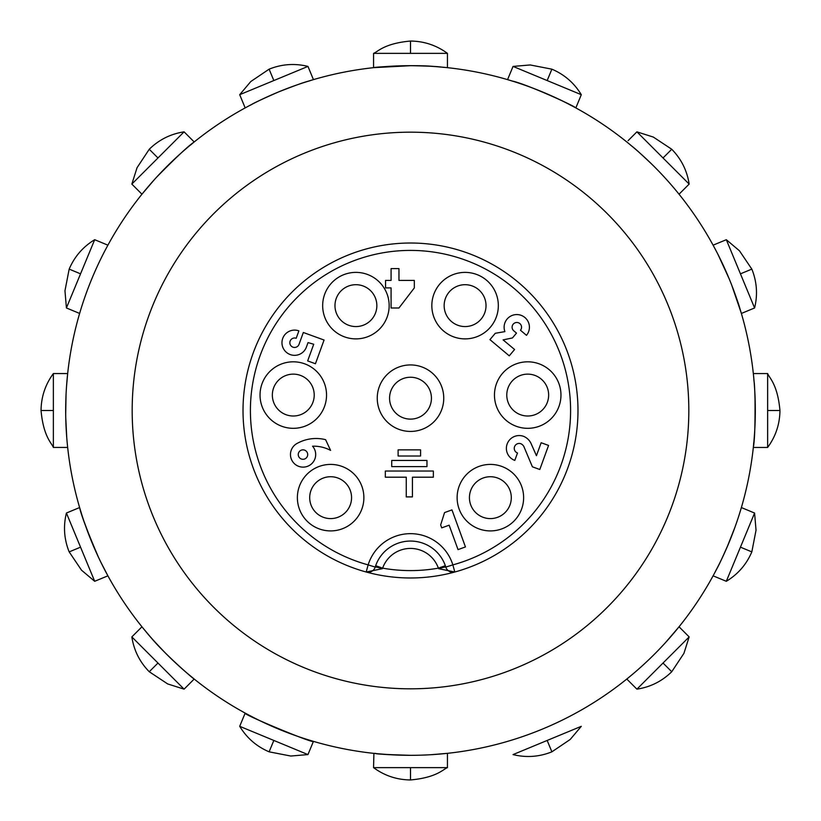 <?xml version="1.0" encoding="UTF-8"?>
<svg xmlns="http://www.w3.org/2000/svg" width="821" height="821" viewBox="0 0 821 821"><rect width="100%" height="100%" fill="white"/><g stroke="black" fill="none" stroke-linecap="round" stroke-linejoin="round"><path stroke-width="1.23" d="M410.5 688.819A278.319 278.319 0 0 1 169.465 271.341A278.319 278.319 0 0 1 651.535 271.341A278.319 278.319 0 0 1 410.5 688.819M41.05 410.5C41.194 396.861 45.299 384.546 53.365 373.555L53.365 410.5L41.05 410.5C43.4 436.998 52.01 443.453 53.365 447.435L67.661 447.445M53.365 410.5L53.365 447.445M69.169 551.886C64.089 539.233 63.166 526.282 66.409 513.033L80.55 547.166L69.169 551.886L81.525 570.195L94.682 581.299L107.9 575.829L100.767 562.046M80.55 547.166L94.692 581.299M149.258 671.742C139.714 661.993 133.915 650.386 131.842 636.911L157.971 663.029L149.258 671.742L167.679 683.934L184.089 689.147M157.971 663.029L184.089 689.158L194.197 679.049M269.114 751.831C256.573 746.474 246.772 737.976 239.701 726.308L273.834 740.45L269.114 751.831L290.798 756.038L307.957 754.581L313.437 741.373C315.151 744.473 240.851 713.541 245.151 713.09L248.353 714.814M273.834 740.45L307.967 754.591M410.5 779.95C396.861 779.806 384.546 775.701 373.555 767.635L410.5 767.635L410.5 779.95C436.998 777.6 443.453 768.99 447.435 767.635L447.445 753.329L431.117 754.704M410.5 767.635L447.445 767.635M551.886 751.831C539.233 756.911 526.282 757.834 513.033 754.591L547.166 740.45L551.886 751.831L570.195 739.475L581.299 726.318L547.166 740.45M671.742 671.742C661.993 681.286 650.386 687.085 636.911 689.158L663.029 663.029L671.742 671.742L683.934 653.321L689.147 636.911M663.029 663.029L689.158 636.911L679.049 626.792M751.831 551.886C746.474 564.427 737.976 574.228 726.308 581.299L740.45 547.166L751.831 551.886L756.038 530.202L754.581 513.043L741.384 507.563M740.45 547.166L754.591 513.033M779.95 410.5C779.806 424.139 775.701 436.454 767.635 447.445L767.635 410.5L779.95 410.5C777.6 384.002 768.99 377.547 767.635 373.565L753.339 373.555L753.832 378.471C753.965 384.177 754.509 375.361 755.32 410.387C754.622 445.341 753.616 440.405 753.596 444.941L753.329 447.466L767.635 447.445M767.635 410.5L767.635 373.555M751.831 269.114C756.911 281.767 757.834 294.718 754.591 307.967L740.45 273.834L751.831 269.114L739.475 250.805L726.318 239.701L713.1 245.171M740.45 273.834L726.308 239.701M671.742 149.258C681.286 159.007 687.085 170.614 689.158 184.089L663.029 157.971L671.742 149.258L653.321 137.066L636.911 131.853M663.029 157.971L636.911 131.842L628.086 140.668M551.886 69.169C564.427 74.526 574.228 83.024 581.299 94.692L547.166 80.55L551.886 69.169L530.202 64.962L513.043 66.419L507.563 79.627L516.224 82.285M547.166 80.55L513.033 66.409M410.5 41.05C424.139 41.194 436.454 45.299 447.445 53.365L410.5 53.365L410.5 41.05C384.002 43.4 377.547 52.01 373.565 53.365L373.555 67.661C371.123 67.394 412.44 64.202 434.997 66.552M410.5 53.365L373.555 53.365M269.114 69.169C281.767 64.089 294.718 63.166 307.967 66.409L273.834 80.55L269.114 69.169L250.805 81.525L239.701 94.682L245.171 107.9L249.41 105.622C254.459 103.395 246.444 106.083 278.442 91.973C310.913 79.278 306.715 82.09 310.985 80.355L313.448 79.616M273.834 80.55L239.701 94.692M149.258 149.258C159.007 139.714 170.614 133.915 184.089 131.842L157.971 157.971L149.258 149.258L137.066 167.679L131.853 184.089M157.971 157.971L131.842 184.089L141.951 194.197M69.169 269.114C74.526 256.573 83.024 246.772 94.692 239.701L80.55 273.834L69.169 269.114L64.962 290.798L66.419 307.957L79.616 313.437M80.55 273.834L66.409 307.967M410.5 755.32A344.82 344.82 0 0 0 709.118 238.09A344.82 344.82 0 0 0 111.882 238.09A344.82 344.82 0 0 0 410.5 755.32C394.306 755.053 383.068 754.499 376.788 753.668L373.945 753.38C380.759 753.38 362.738 753.863 410.5 755.32M53.365 373.555L67.671 373.555L66.491 386.794M67.178 442.642L67.486 445.721M66.758 437.798L65.752 417.561M65.701 414.082L66.029 394.983M98.541 557.418C87.344 531.29 81.063 514.746 79.688 507.789M66.409 513.033L79.616 507.542L82.069 515.547M83.968 521.304L91.86 542.281M187.342 673.374L194.167 679.018C195.634 680.835 164.693 654.399 150.284 636.747M149.976 636.388L143.059 628.157M141.941 626.782L144.106 629.44C147.667 633.258 144.876 631.626 165.904 653.557M249.399 715.378C254.407 717.739 253.125 718.047 278.535 729.069M304.365 738.582L313.417 741.373M389.893 754.704L376.911 753.678M373.904 753.37L373.555 767.635M447.096 753.37L431.015 754.704M678.957 626.905L665.472 642.638M636.911 689.158L626.813 679.07L634.982 672.235M673.825 633.114L679.039 626.803M734.969 527.195L727.067 547.207M718.909 564.735L713.839 574.464M726.308 581.299L713.1 575.829L714.845 572.586C717.308 567.301 716.836 570.472 728.822 543.061M754.981 395.219C755.269 422.866 754.735 440.169 753.37 447.117M731.747 285.205L741.291 313.14M754.591 307.967L741.384 313.458L740.716 311.2C739.352 307.659 741.312 310.851 731.737 285.164M729.079 278.555L718.047 254.561M716.969 252.458L713.459 245.828M652.028 164.405C630.538 144.044 633.022 147.441 629.984 144.558L626.792 141.951M512.325 81.053C526.251 83.978 575.059 106.166 575.562 107.756M581.299 94.692L575.849 107.91L572.596 106.155M572.165 105.93C566.747 103.384 569.199 103.559 542.455 91.931M435.397 66.583L446.316 67.548M447.445 53.365L447.445 67.671L444.715 67.384C440.056 67.322 444.53 66.368 410.839 65.68L373.586 67.661M302.795 82.931L313.119 79.719M141.961 194.197L144.814 190.698M145.45 189.928L154.676 179.296M156.688 177.09C175.899 157.56 188.327 145.912 193.961 142.156M194.208 141.951L192.33 143.47C189.128 146.661 192.217 142.166 166.653 166.704M154.43 179.563L141.971 194.177M304.971 458.857A4.731 4.731 0 0 1 298.269 454.167A4.731 4.731 0 0 1 305.689 450.698A4.731 4.731 0 0 1 304.971 458.857M382.36 568.686L382.627 568.153A160.095 160.095 0 0 0 438.373 568.153L438.64 568.686A7.389 0.575 162.8 0 1 445.793 567.075A36.945 36.945 0 0 0 375.207 567.075L375.659 565.69L382.627 568.153A29.556 29.556 0 0 1 438.373 568.153L445.341 565.69L445.793 567.075A7.389 7.389 0 0 0 454.813 572.011A167.484 167.484 0 0 1 366.187 572.011L368.147 564.889A44.334 44.334 0 0 1 452.853 564.889L454.813 572.011A167.484 167.484 0 0 0 547.504 314.166A167.484 167.484 0 0 0 273.496 314.166A167.484 167.484 0 0 0 366.187 572.011L382.36 568.686A7.389 0.575 17.2 0 0 375.207 567.075A7.389 7.389 0 0 1 366.187 572.011L368.865 572.247M420.578 456.014L398.113 456.014L398.113 449.857L420.578 449.857L420.578 456.014M426.971 466.605L426.971 460.448L391.72 460.448L391.72 466.605L426.971 466.605M433.355 477.196L433.355 471.038L385.326 471.038L385.326 477.196L406.262 477.196L406.262 496.9L412.419 496.9L412.419 477.196L433.355 477.196M526.487 335.317L520.452 330.247A4.731 4.731 0 0 0 519.867 323.587A4.731 4.731 0 0 0 513.207 324.172A4.731 4.731 0 0 0 513.792 330.832L516.501 333.11L512.458 337.944L503.109 339.884L514.582 349.51L509.266 355.842L489.942 339.637L495.268 333.295L504.905 331.612A12.654 12.654 0 0 1 526.425 319.041A12.654 12.654 0 0 1 526.487 335.317M536.441 455.696L530.92 443.207A14.152 14.152 0 0 0 523.562 436.331A12.808 12.808 0 0 0 507.152 443.987A12.808 12.808 0 0 0 514.808 460.407L517.497 452.997A4.926 4.926 0 0 1 514.551 446.686A4.926 4.926 0 0 1 520.873 443.74A6.424 6.424 0 0 1 523.849 446.501L532.398 466.81L539.797 469.499L548.561 445.434L541.152 442.735L536.441 455.696M451.961 509.892L444.561 512.591L440.651 524.917L441.729 527.872L449.138 525.183L458.036 549.618L465.445 546.93L451.961 509.892M398.955 268.59L398.955 280.413L414.328 280.413L414.328 287.904L398.955 307.998L391.073 307.998L391.073 287.904L385.562 287.904L385.562 280.413L391.073 280.413L391.073 268.59L398.955 268.59M315.438 363.744L307.659 360.912L313.725 344.245L308.039 342.593L306.418 347.037A12.613 12.613 0 0 1 290.254 354.58A12.613 12.613 0 0 1 282.722 338.416A12.613 12.613 0 0 1 298.885 330.873L296.186 338.283A4.731 4.731 0 0 0 290.131 341.105A4.731 4.731 0 0 0 292.953 347.17A4.731 4.731 0 0 0 299.018 344.348L303.329 332.495L324.069 340.038L315.438 363.744M325.598 439.676L330.596 450.39A35.95 35.95 0 0 0 312.555 446.193A12.613 12.613 0 0 1 310.502 464.717A12.613 12.613 0 0 1 292.245 460.981A12.613 12.613 0 0 1 297.643 443.145A38.915 38.915 0 0 1 325.598 439.676M438.64 568.686L454.813 572.011L453.202 572.268M452.32 572.258L454.813 572.011M512.838 522.177A33.251 33.251 0 0 1 457.913 504.864A33.251 33.251 0 0 1 500.369 465.948A33.251 33.251 0 0 1 512.838 522.177M504.515 513.094A20.936 20.936 0 0 0 496.664 477.699A20.936 20.936 0 0 0 469.93 502.195A20.936 20.936 0 0 0 504.515 513.094M560.681 390.724A33.251 33.251 0 0 1 514.993 425.791A33.251 33.251 0 0 1 507.47 368.691A33.251 33.251 0 0 1 560.681 390.724M548.469 392.335A20.936 20.936 0 0 0 514.972 378.46A20.936 20.936 0 0 0 519.703 414.41A20.936 20.936 0 0 0 548.469 392.335M480.439 276.143A33.251 33.251 0 0 1 482.953 333.675A33.251 33.251 0 0 1 431.867 307.085A33.251 33.251 0 0 1 480.439 276.143M474.754 287.063A20.936 20.936 0 0 0 444.171 306.551A20.936 20.936 0 0 0 476.334 323.289A20.936 20.936 0 0 0 474.754 287.063M308.162 522.177A33.251 33.251 0 0 1 320.631 465.948A33.251 33.251 0 0 1 363.087 504.864A33.251 33.251 0 0 1 308.162 522.177M316.485 513.094A20.936 20.936 0 0 0 351.07 502.195A20.936 20.936 0 0 0 324.336 477.699A20.936 20.936 0 0 0 316.485 513.094M260.319 390.724A33.251 33.251 0 0 1 313.53 368.691A33.251 33.251 0 0 1 306.007 425.791A33.251 33.251 0 0 1 260.319 390.724M272.531 392.335A20.936 20.936 0 0 0 301.297 414.41A20.936 20.936 0 0 0 306.028 378.46A20.936 20.936 0 0 0 272.531 392.335M340.561 276.143A33.251 33.251 0 0 1 389.133 307.085A33.251 33.251 0 0 1 338.047 333.675A33.251 33.251 0 0 1 340.561 276.143M346.246 287.063A20.936 20.936 0 0 0 344.666 323.289A20.936 20.936 0 0 0 376.829 306.551A20.936 20.936 0 0 0 346.246 287.063M410.5 431.436A33.251 33.251 0 0 1 381.703 381.56A33.251 33.251 0 0 1 439.297 381.56A33.251 33.251 0 0 1 410.5 431.436M410.5 419.12A20.936 20.936 0 0 1 392.366 387.717A20.936 20.936 0 0 1 428.634 387.717A20.936 20.936 0 0 1 410.5 419.12M445.793 567.075L452.853 564.889A160.095 160.095 0 0 0 541.46 318.415A160.095 160.095 0 0 0 279.54 318.415A160.095 160.095 0 0 0 368.147 564.889L375.207 567.075M131.842 636.911L141.961 626.792M239.701 726.308L245.171 713.1M689.158 184.089L679.039 194.208M307.967 66.409L313.437 79.627M184.089 131.842L194.208 141.961M94.692 239.701L107.9 245.171M373.011 570.451L371.01 571.703"/></g></svg>
